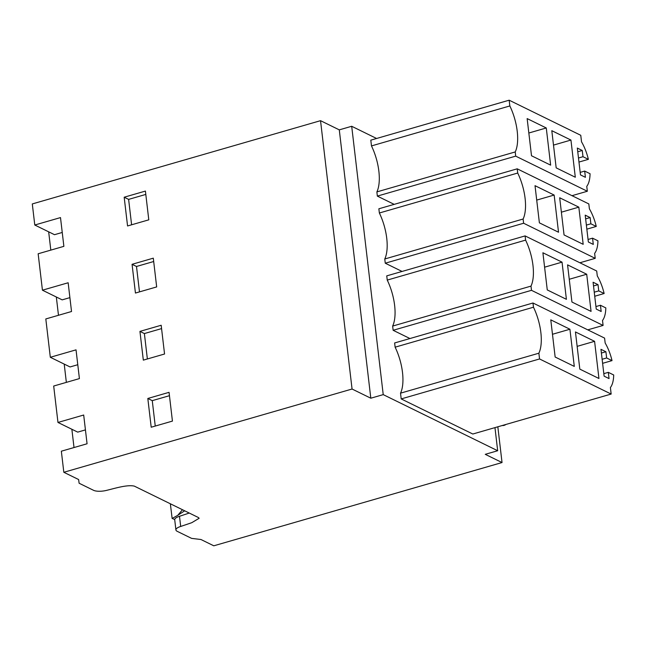 <?xml version="1.0" encoding="UTF-8"?>
<svg xmlns="http://www.w3.org/2000/svg" width="646" height="646" viewBox="0 0 646 646"><rect width="100%" height="100%" fill="white"/><g stroke="black" fill="none" stroke-linecap="round" stroke-linejoin="round"><path stroke-width="0.97" d="M594.586 341.322L598.947 378.491L579.817 369.116L575.449 331.947L594.586 341.322L577.144 346.361M608.322 372.346L609.049 378.58L604.115 376.158L600.966 349.325L605.9 351.739L606.634 357.973L612.02 360.613A30.217 12.912 73.9 0 0 605.165 343.01L604.583 338.1L532.982 302.998L533.475 307.213A35.813 15.302 73.9 0 1 538.877 353.2L539.555 358.958L611.156 394.06L610.397 387.535A30.217 12.912 73.9 0 0 613.7 374.987L608.322 372.346L603.824 373.646M569.917 329.234L574.286 366.403L555.148 357.02L550.78 319.851L569.917 329.234L552.475 334.273M606.634 357.973L602.137 359.273M605.9 351.739L601.402 353.039M155.25 426.061L152.262 400.649L169.446 395.691M612.02 360.613L602.613 363.335M180.686 526.458L191.773 522.695L199.138 518.278L198.467 517.559L134.336 486.123C127.205 484.468 114.762 488.416 106.905 490.29A10.215 3.335 173.3 0 1 93.541 490.306L79.119 483.24L78.626 479.542L63.825 472.283L352.062 389.021L370.812 398.211L383.223 394.625L497.678 450.738L485.259 454.324L502.039 462.544L213.794 545.805L200.971 539.515L191.604 538.376L177.182 531.311A10.215 3.335 -6.7 0 1 175.914 529.938A10.215 3.335 -6.7 0 1 180.686 526.458L179.499 516.299L189.246 513.037M175.914 529.938L174.719 519.78A10.215 3.335 -6.7 0 1 179.499 516.299M63.825 472.283L61.346 451.199L87.065 443.77L83.689 415.023L57.97 422.452L77.706 432.126L85.433 429.889M147.821 398.477L169.058 392.34L172.434 421.095L151.204 427.224L147.821 398.477L152.262 400.649M611.156 394.06L472.807 434.023L401.198 398.921L539.555 358.958M401.198 398.921L400.528 393.164A35.813 15.302 73.9 0 0 395.126 347.177L394.625 342.961L532.982 302.998M395.126 347.177L533.475 307.213M400.528 393.164L538.877 353.2M57.97 422.452L53.691 386.033L79.41 378.596L76.034 349.849L50.315 357.278L45.809 318.946L71.528 311.509L68.153 282.762L42.434 290.191L38.154 253.773L63.873 246.344L60.498 217.589L34.779 225.018L32.3 203.934L320.537 120.673L339.287 129.862L370.812 398.211M352.062 389.021L320.537 120.673M156.671 286.921L153.296 258.166L132.059 264.303L135.442 293.05L156.671 286.921M161.177 325.253L139.94 331.39L143.323 360.137L164.552 354.008L161.177 325.253M124.177 197.216L145.415 191.079L148.79 219.834L127.561 225.963L124.177 197.216L128.619 199.388L145.802 194.43M383.223 394.625L351.699 126.277L339.287 129.862M497.678 450.738L494.965 427.628M351.699 126.277L376.602 138.486M394.189 204.362L377.337 196.101L515.694 156.138L515.242 151.939A35.813 15.302 73.9 0 0 509.839 105.952L509.161 100.195L580.762 135.297L581.529 141.821A30.217 12.912 73.9 0 1 588.369 159.344L582.991 156.712L582.256 150.478L577.322 148.063L580.479 174.896L585.405 177.319L584.678 171.085L590.064 173.726A30.217 12.912 73.9 0 1 586.762 186.347L587.335 191.256L515.694 156.138M509.161 100.195L370.804 140.158L371.482 145.915A35.813 15.302 73.9 0 1 376.884 191.902L377.337 196.101M409.952 338.536L393.139 330.292L392.647 326.077A35.813 15.302 73.9 0 0 387.245 280.089L386.744 275.874L525.101 235.911L596.702 271.013L597.284 275.923A30.217 12.912 73.9 0 1 604.139 293.526L598.753 290.886L594.255 292.186M402.07 271.449L385.258 263.205L384.766 258.989A35.813 15.302 73.9 0 0 379.363 213.002L378.863 208.787L517.22 168.824L588.821 203.926L589.402 208.836A30.217 12.912 73.9 0 1 596.258 226.439L590.872 223.799L586.374 225.099M502.039 462.544L497.832 426.796M546.274 127.973L550.642 165.142L531.505 155.759L527.144 118.589L546.274 127.973L528.832 133.011M570.943 140.061L551.805 130.686L556.174 167.855L575.303 177.23L570.943 140.061L553.501 145.1M582.256 150.478L577.758 151.778M582.991 156.712L578.493 158.012M588.369 159.344L578.969 162.065M584.678 171.085L580.181 172.385M572.009 195.681L587.335 191.256M376.884 191.902L515.242 151.939M371.482 145.915L509.839 105.952M131.606 224.8L128.619 199.388M62.242 232.463L54.506 234.692L34.779 225.018M42.434 290.191L62.169 299.865L69.897 297.628M50.315 357.278L70.051 366.952L77.778 364.715M147.369 358.974L144.381 333.562L161.565 328.604M144.381 333.562L139.94 331.39M387.245 280.089L525.594 240.126L525.101 235.911M392.647 326.077L530.996 286.113A35.813 15.302 73.9 0 0 525.594 240.126M393.139 330.292L531.497 290.329L530.996 286.113M587.771 329.856L603.098 325.431L531.497 290.329M603.098 325.431L602.516 320.448A30.217 12.912 73.9 0 0 605.819 307.9L600.441 305.259L595.943 306.559M594.732 296.248L604.139 293.526M598.753 290.886L598.018 284.652L593.085 282.237L596.234 309.071L601.168 311.493L600.441 305.259M598.018 284.652L593.521 285.952M562.036 262.147L566.405 299.316L547.267 289.933L542.898 252.764L562.036 262.147L544.594 267.186M586.705 274.235L567.568 264.86L571.936 302.029L591.066 311.404L586.705 274.235L569.263 279.274M139.488 291.887L136.5 266.475L153.683 261.517M136.5 266.475L132.059 264.303M379.363 213.002L517.712 173.039L517.22 168.824M384.766 258.989L523.115 219.026A35.813 15.302 73.9 0 0 517.712 173.039M385.258 263.205L523.615 223.241L523.115 219.026M579.89 262.769L595.216 258.343L523.615 223.241M595.216 258.343L594.635 253.361A30.217 12.912 73.9 0 0 597.938 240.813L592.56 238.172L588.062 239.472M586.851 229.16L596.258 226.439M590.872 223.799L590.137 217.565L585.203 215.15L588.353 241.984L593.286 244.406L592.56 238.172M590.137 217.565L585.639 218.865M554.155 195.06L558.524 232.229L539.386 222.846L535.017 185.677L554.155 195.06L536.713 200.099M578.824 207.148L559.686 197.773L564.055 234.942L583.185 244.317L578.824 207.148L561.382 212.187M505.899 424.47A5.806 4.893 116.1 0 1 502.249 425.52M182.479 509.726L177.739 515.346L184.667 510.792M177.739 515.346L172.135 518.455L174.719 519.489M170.358 503.783L172.135 518.455M74.015 447.541L71.867 429.259M66.352 382.367L64.212 364.094M58.479 315.28L56.331 297.007M50.816 250.115L48.668 231.833"/></g></svg>
